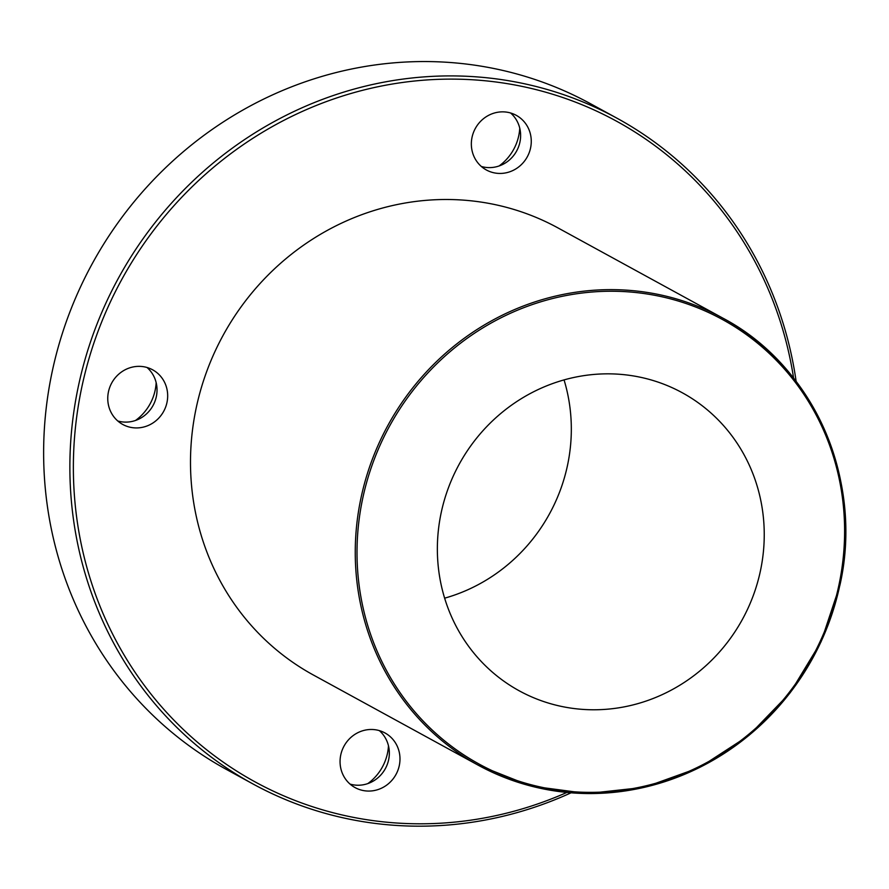 <?xml version="1.0" encoding="UTF-8"?>
<svg xmlns="http://www.w3.org/2000/svg" width="889" height="889" viewBox="0 0 889 889"><rect width="100%" height="100%" fill="white"/><g stroke="black" fill="none" stroke-linecap="round" stroke-linejoin="round"><path stroke-width="1.33" d="M313.361 675.007A254.81 242.197 -61.3 0 1 223.183 335.209A254.81 242.197 -61.3 0 1 557.97 227.917L722.713 318.051A254.81 242.197 118.7 0 0 387.937 425.353A254.81 242.197 118.7 0 0 478.115 765.14A254.81 242.197 118.7 0 0 839.838 585.24A254.81 242.197 118.7 0 0 722.713 318.051C813.946 366.09 863.886 479.96 839.894 585.295L821.08 641.769L790.177 692.753L748.894 735.47L699.476 767.563L644.647 787.287L587.396 793.555L530.855 786.043L478.115 765.14L313.361 675.007M760.417 570.905A169.877 161.465 -61.3 0 1 519.265 690.831A169.877 161.465 -61.3 0 1 459.146 464.314A169.877 161.465 -61.3 0 1 682.33 392.782A169.877 161.465 -61.3 0 1 760.417 570.905M252.798 783.865L226.562 769.518A379.381 360.612 -61.3 0 1 92.3 263.6A379.381 360.612 -61.3 0 1 590.752 103.857L616.988 118.215A379.381 360.612 118.7 0 0 118.537 277.957A379.381 360.612 118.7 0 0 252.798 783.865A379.381 360.612 118.7 0 0 571.038 792.821M796.133 381.381A379.381 360.612 118.7 0 0 616.988 118.215M444.633 598.175A169.877 161.465 118.7 0 0 567.504 465.358A169.877 161.465 118.7 0 0 564.048 379.892M499.085 165.976A48.128 45.75 118.7 0 0 518.754 135.695A48.128 45.75 118.7 0 0 519.754 128.205M135.506 420.475A48.128 45.75 118.7 0 0 155.164 390.193A48.128 45.75 118.7 0 0 156.164 382.703M367.813 783.598A48.128 45.75 118.7 0 0 387.471 753.316A48.128 45.75 118.7 0 0 388.471 745.827M566.893 792.443A376.558 357.923 -61.3 0 1 89.433 576.228A376.558 357.923 -61.3 0 1 354.022 92.612A376.558 357.923 -61.3 0 1 793.588 378.092M530.566 147.985A31.148 29.604 -61.3 0 1 486.361 169.977A31.148 29.604 -61.3 0 1 475.337 128.438A31.148 29.604 -61.3 0 1 516.253 115.326A31.148 29.604 -61.3 0 1 530.566 147.985M166.976 402.484A31.148 29.604 -61.3 0 1 122.771 424.464A31.148 29.604 -61.3 0 1 111.747 382.937A31.148 29.604 -61.3 0 1 152.664 369.824A31.148 29.604 -61.3 0 1 166.976 402.484M399.283 765.607A31.148 29.604 -61.3 0 1 355.078 787.598A31.148 29.604 -61.3 0 1 344.054 746.06A31.148 29.604 -61.3 0 1 384.97 732.947A31.148 29.604 -61.3 0 1 399.283 765.607M379.336 730.614A31.148 29.604 -61.3 0 1 388.637 759.784A31.148 29.604 -61.3 0 1 350.066 784.098M147.029 367.49A31.148 29.604 -61.3 0 1 156.331 396.65A31.148 29.604 -61.3 0 1 117.759 420.975M510.608 112.992A31.148 29.604 -61.3 0 1 519.921 142.162A31.148 29.604 -61.3 0 1 481.349 166.476M838.894 585.218A253.398 240.852 -61.3 0 1 436.332 733.814A253.398 240.852 -61.3 0 1 527.177 306.394A253.398 240.852 -61.3 0 1 838.894 585.218"/></g></svg>
